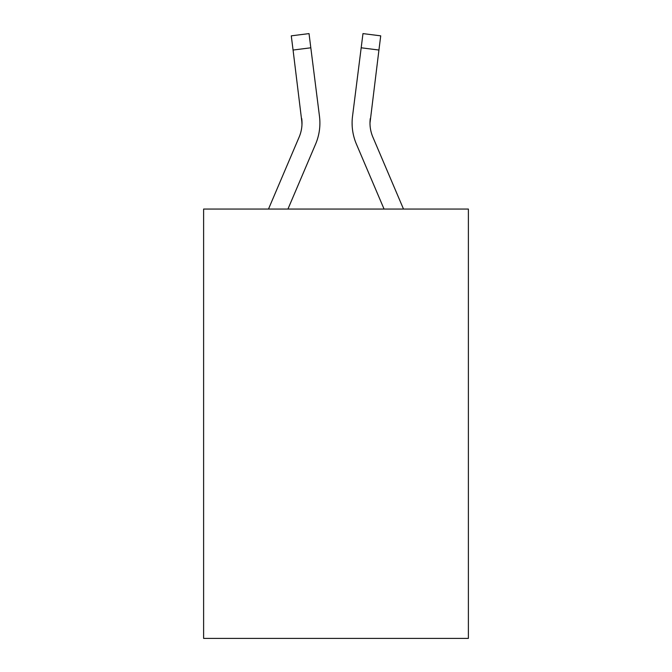 <?xml version="1.0" encoding="UTF-8"?>
<svg xmlns="http://www.w3.org/2000/svg" width="672" height="672" viewBox="0 0 672 672"><rect width="100%" height="100%" fill="white"/><g stroke="black" fill="none" stroke-linecap="round" stroke-linejoin="round"><path stroke-width="1.01" d="M468.384 209.059L468.384 638.4L203.616 638.4L203.616 209.059L468.384 209.059M315.613 144.068L287.935 209.059L315.613 144.068A53.668 53.668 0 0 0 319.477 116.315L310.817 47.796L293.068 50.039L291.278 35.843L309.028 33.6L310.817 47.796M319.208 114.173L319.477 116.315L319.208 114.173M403.502 209.059L372.851 137.063A35.776 35.776 0 0 1 369.986 123.11L378.932 50.039L361.183 47.796L362.972 33.6L380.722 35.843L378.932 50.039M356.387 144.068L384.065 209.059L356.387 144.068A53.668 53.668 0 0 1 352.523 116.315L361.183 47.796M370.028 124.79L369.986 123.11A35.776 35.776 0 0 0 372.851 137.063A35.776 35.776 0 0 1 369.986 123.11A35.776 35.776 0 0 0 372.851 137.063A35.776 35.776 0 0 1 369.986 123.11A35.776 35.776 0 0 0 372.851 137.063A35.776 35.776 0 0 1 369.986 123.11A35.776 35.776 0 0 0 372.851 137.063A35.776 35.776 0 0 1 369.986 123.11A35.776 35.776 0 0 0 372.851 137.063A35.776 35.776 0 0 1 369.986 123.11A35.776 35.776 0 0 0 372.851 137.063A35.776 35.776 0 0 1 369.986 123.11A35.776 35.776 0 0 0 372.851 137.063A35.776 35.776 0 0 1 369.986 123.11A35.776 35.776 0 0 0 372.851 137.063A35.776 35.776 0 0 1 369.986 123.11A35.776 35.776 0 0 0 372.851 137.063A35.776 35.776 0 0 1 369.986 123.11A35.776 35.776 0 0 0 372.851 137.063A35.776 35.776 0 0 1 369.986 123.11A35.776 35.776 0 0 0 372.851 137.063A35.776 35.776 0 0 1 369.986 123.11A35.776 35.776 0 0 0 372.851 137.063A35.776 35.776 0 0 1 369.986 123.11A35.776 35.776 0 0 0 372.851 137.063A35.776 35.776 0 0 1 369.986 123.11A35.776 35.776 0 0 0 372.851 137.063A35.776 35.776 0 0 1 369.986 123.11M268.498 209.059L299.149 137.063A35.776 35.776 0 0 0 302.014 123.119L293.068 50.039M299.149 137.063A35.776 35.776 0 0 0 301.728 118.558A35.776 35.776 0 0 1 299.149 137.063M301.972 124.79L301.728 118.558M372.851 137.063A35.776 35.776 0 0 1 370.272 118.558M352.162 125.664L352.103 123.018M291.278 35.843L309.028 33.6M362.972 33.6L380.722 35.843"/></g></svg>
